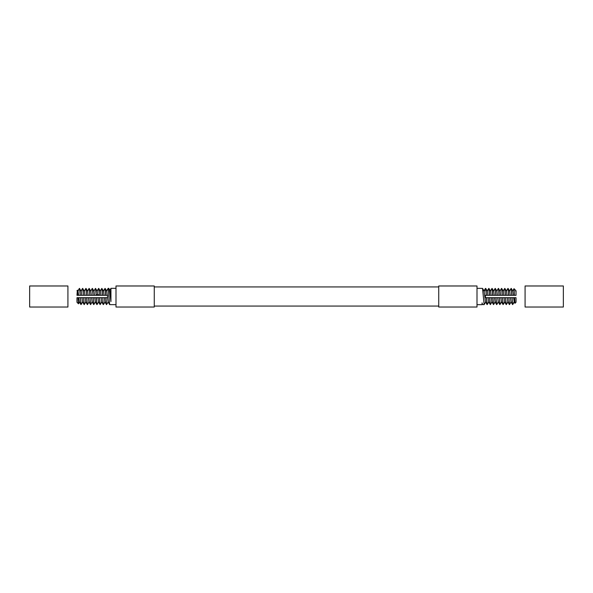 <?xml version="1.0" encoding="UTF-8"?>
<svg xmlns="http://www.w3.org/2000/svg" width="593" height="593" viewBox="0 0 593 593"><rect width="100%" height="100%" fill="white"/><g stroke="black" fill="none" stroke-linecap="round" stroke-linejoin="round"><path stroke-width="0.89" d="M154.269 307.026L154.269 285.974L115.998 285.974L115.998 307.026L154.269 307.026M108.519 288.383C109.32 287.234 110.128 296.352 110.928 301.585L110.95 288.331L115.998 288.331M96.926 291.111L98.616 288.42L99.416 295.307L98.764 288.42L100.336 291.111L101.826 288.42L103.523 291.111L105.146 288.42L106.71 291.111L108.134 288.331L109.675 304.624L115.998 304.669M79.603 301.889L78.491 303.801L76.964 302.252L78.38 303.698L77.987 297.693L86.682 297.693L87.327 304.58L86.808 297.693L96.244 297.693L96.896 304.58L96.377 297.693L99.439 297.693L100.084 304.58L101.929 301.889M100.336 291.111L100.906 295.307L102.478 295.307L101.826 288.42L100.113 291.111M103.271 304.58L102.752 297.693L103.271 304.58L101.707 301.889L100.21 304.58L99.439 297.693L105.813 297.693L106.466 304.58L107.578 302.815L106.592 304.58L105.939 297.693L107.511 297.693L108.134 301.978M107.511 297.693L107.578 295.307L105.791 295.307L105.146 288.42M106.71 291.111L107.289 295.307M107.578 289.251L106.488 291.111M105.005 288.435L103.301 291.111M105.02 288.42L105.665 295.307L102.604 295.307L101.952 288.42M103.523 291.111L104.101 295.307M106.466 304.58L104.894 301.889L103.404 304.58L105.117 301.889M104.324 297.693L104.894 301.889M99.29 295.307L96.222 295.307L95.577 288.42L97.141 291.111L97.719 295.307M100.084 304.58L98.52 301.889L97.022 304.58L98.734 301.889M97.941 297.693L98.52 301.889M101.129 297.693L101.707 301.889M96.896 304.58L95.332 301.889L93.835 304.58L93.183 297.693L93.709 304.58L95.547 301.889M93.731 291.111L95.577 288.42M93.709 304.58L92.137 301.889L90.647 304.58L89.995 297.693L90.514 304.58L92.36 301.889M90.544 291.111L92.389 288.42L93.953 291.111L94.532 295.307L93.034 295.307L92.389 288.42M87.356 291.111L89.195 288.42L90.766 291.111L91.344 295.307L89.847 295.307L89.195 288.42M84.169 291.111L86.007 288.42L87.579 291.111L88.149 295.307L86.66 295.307L86.007 288.42M90.514 304.58L88.95 301.889L87.453 304.58L89.172 301.889M80.974 291.111L82.546 288.42L84.384 291.111L85.881 288.42L86.66 295.307M77.787 291.111L79.358 288.42L81.197 291.111L82.694 288.42L83.472 295.307L82.82 288.42M87.327 304.58L85.763 301.889L84.265 304.58L83.62 297.693L84.139 304.58L85.978 301.889M84.139 304.58L82.575 301.889L81.078 304.58L80.426 297.693L80.952 304.58L82.79 301.889M78.009 291.111L78.587 295.307L77.876 295.307L77.483 290.214L78.009 291.111L79.506 288.42L80.277 295.307L79.632 288.42M93.953 291.111L95.451 288.42L96.222 295.307M87.579 291.111L89.069 288.42L89.847 295.307M90.766 291.111L92.263 288.42L93.034 295.307M97.141 291.111L98.764 288.42M108.134 288.331L108.853 288.524L109.92 290.318M107.578 303.134L108.274 301.948M100.906 295.307L99.416 295.307M107.578 297.693L107.578 295.307L107.578 297.693M96.096 295.307L94.532 295.307M94.754 297.693L95.332 301.889M89.721 295.307L88.149 295.307M88.372 297.693L88.95 301.889M92.908 295.307L91.344 295.307M91.567 297.693L92.137 301.889M76.964 302.252L76.964 297.693L77.987 297.693M77.876 295.307L76.964 295.307L77.364 290.34M80.952 304.58L79.38 301.889L78.38 303.698M77.483 290.214L76.964 290.748M81.997 297.693L82.575 301.889M81.197 291.111L81.775 295.307L80.277 295.307M85.184 297.693L85.763 301.889M84.384 291.111L84.962 295.307L83.472 295.307M78.81 297.693L79.38 301.889M83.339 295.307L81.775 295.307M80.151 295.307L78.587 295.307M86.534 295.307L84.962 295.307M109.735 290.481C110.135 290.311 110.528 294.009 110.928 301.585M438.731 296.5L438.731 285.974L477.002 285.974L477.002 307.026L438.731 307.026L438.731 296.5M484.14 304.587L482.532 288.376L477.002 288.331M494.265 295.314L492.768 295.314L492.116 288.42L493.687 291.119L495.177 288.42L495.83 295.314L494.265 295.314L493.687 291.119M491.982 288.443L490.278 291.119M487.883 295.314L486.386 295.314L485.741 288.42L487.305 291.119L488.802 288.42L489.447 295.314L487.883 295.314L487.305 291.119M515.013 303.29L516.036 302.245L516.036 297.686L514.62 297.686L515.013 303.29L514.19 301.881L512.574 304.58L511.003 301.881L509.38 304.58L507.816 301.881L506.318 304.58L505.547 297.686L506.192 304.58L504.628 301.881L503.131 304.58L501.433 301.881L499.817 304.58L498.246 301.881L496.756 304.58L495.978 297.686L496.623 304.58L495.059 301.881L493.561 304.58L491.871 301.881L490.374 304.58L488.676 301.881L487.061 304.58L485.489 301.881L484.073 291.03M485.489 301.881L485.422 302.378L485.711 301.881M485.741 288.42L486.26 295.314L485.422 295.314L485.422 297.686L486.408 297.686L487.061 304.58M491.071 295.314L489.581 295.314L488.928 288.42L490.5 291.119L491.99 288.42L492.642 295.314L491.071 295.314L490.5 291.119M488.788 288.443L487.083 291.119M487.194 304.557L488.899 301.881M487.187 304.58L486.534 297.686L489.596 297.686L490.248 304.58M488.676 301.881L488.106 297.686M493.576 304.557L495.281 301.881M493.561 304.58L492.916 297.686L495.978 297.686M495.059 301.881L494.48 297.686M490.389 304.557L492.094 301.881M490.374 304.58L489.729 297.686L492.79 297.686L493.435 304.58M491.871 301.881L491.293 297.686M495.17 288.443L493.465 291.119M515.791 291.119L516.036 290.755L516.036 291.934L515.443 290.147L514.109 288.791L514.509 295.314L511.9 295.314L511.129 288.42L511.774 295.314L505.525 295.314L504.747 288.42L505.399 295.314L495.956 295.314L495.177 288.42M499.143 295.314L498.498 288.42L499.017 295.314M498.357 288.443L496.652 291.119M502.338 295.314L501.685 288.42L502.204 295.314M501.545 288.443L499.84 291.119M504.739 288.443L503.034 291.119M507.927 288.443L506.222 291.119M511.114 288.443L509.409 291.119M508.712 295.314L508.068 288.42L508.586 295.314M512.7 304.58L512.048 297.686L512.574 304.58M514.413 301.881L512.708 304.557M509.513 304.58L508.861 297.686L509.38 304.58M511.225 301.881L509.52 304.557M508.038 301.881L506.333 304.557M498.468 301.881L496.764 304.557M503.131 304.58L502.486 297.686L503.005 304.58M504.851 301.881L503.146 304.557M499.943 304.58L499.291 297.686L499.817 304.58M501.656 301.881L499.951 304.557M477.002 304.669L482.065 304.669L482.072 302.89L482.546 304.483L484.073 304.669M515.013 289.71L514.012 288.687L512.597 291.119M514.509 295.314L516.036 295.314L516.036 291.059M498.498 288.42L500.062 291.119L501.559 288.42M500.64 295.314L500.062 291.119M501.685 288.42L503.257 291.119L504.747 288.42M503.828 295.314L503.257 291.119M495.311 288.42L496.875 291.119L498.372 288.42M497.453 295.314L496.875 291.119M496.104 297.686L499.165 297.686M498.246 301.881L497.668 297.686M502.486 297.686L505.547 297.686M504.628 301.881L504.05 297.686M499.291 297.686L502.353 297.686M501.433 301.881L500.863 297.686M515.443 290.147L516.006 291.119M511.255 288.42L512.819 291.119L514.109 288.791M508.068 288.42L509.632 291.119L511.129 288.42M504.873 288.42L506.444 291.119L507.934 288.42M512.048 297.686L514.62 297.686M508.861 297.686L511.922 297.686M505.673 297.686L508.735 297.686M507.022 295.314L506.444 291.119M510.21 295.314L509.632 291.119M511.003 301.881L510.425 297.686M507.816 301.881L507.237 297.686M513.397 295.314L512.819 291.119M514.19 301.881L513.62 297.686M482.309 304.083L482.072 302.89M67.921 307.026L67.921 285.974L29.65 285.974L29.65 307.026L67.921 307.026M525.079 296.5L525.079 285.974L563.35 285.974L563.35 307.026L525.079 307.026L525.079 296.5M96.17 294.469L97.704 295.129L99.231 294.469M109.875 290.244L110.95 288.391M485.726 288.91L484.199 291.371L482.665 288.91M438.731 306.07L154.269 306.07M438.731 286.93L154.269 286.93M109.675 304.617L108.119 301.941M110.95 288.331L109.794 290.34M484.125 304.617L485.422 302.386M485.422 288.457L483.918 291.037M484.081 291.037L482.532 288.376M482.065 304.669L482.413 304.068M482.302 304.068L482.546 304.483"/></g></svg>
